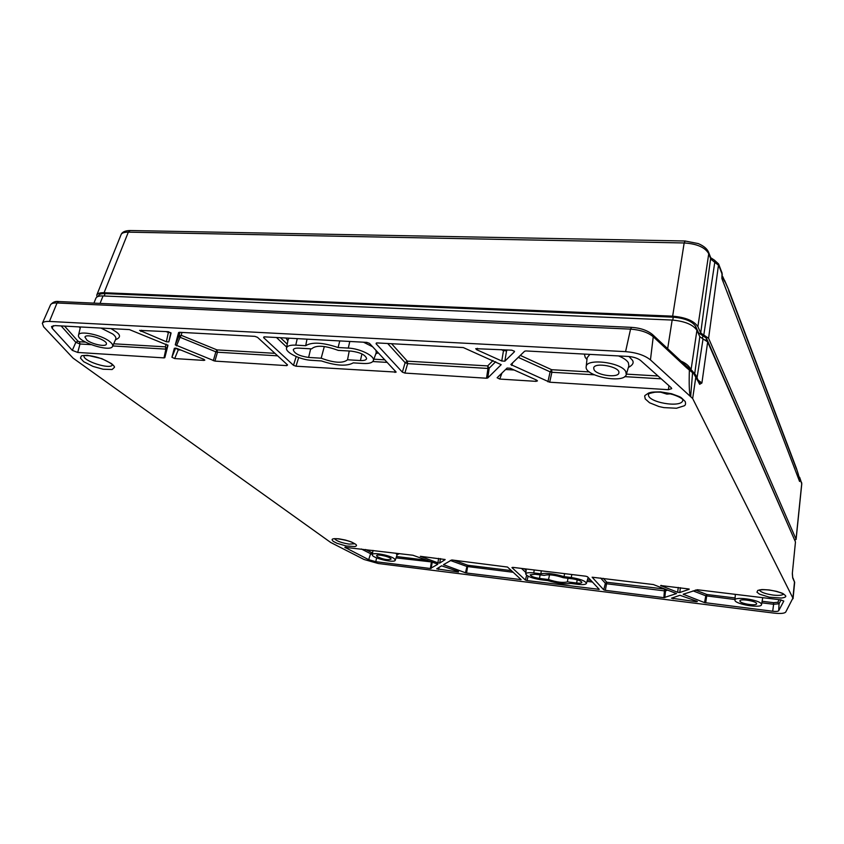 <?xml version="1.0" encoding="UTF-8"?>
<svg xmlns="http://www.w3.org/2000/svg" width="844" height="844" viewBox="0 0 844 844"><rect width="100%" height="100%" fill="white"/><g stroke="black" fill="none" stroke-linecap="round" stroke-linejoin="round"><path stroke-width="1.27" d="M670.927 393.832L666.865 394.095L661.907 392.249M664.534 392.534L664.333 393.315M666.549 392.861L666.18 393.926M667.667 393.072L667.351 394.116M799.184 477.282L799.89 478.696L799.574 481.46L799.184 480.458L799.3 477.693L796.335 468.135L728.53 289.471L722.738 276.6L722.601 280.408L721.884 278.531L722.01 272.96M722.601 280.408L799.194 480.447M722.2 275.893L722.738 276.6M799.099 476.966L799.637 477.314M96.976 296.94L96.828 294.925L121.051 234.695C121.715 232.986 124.142 232.142 128.32 232.153L130.124 230.528L685.138 241.004L698.241 243.578C703.78 245.973 707.23 248.853 708.58 252.229L708.749 253.727C705.13 247.355 696.933 243.768 684.157 242.966L685.191 241.004M703.79 335.068L714.784 262.305L714.298 260.068L710.711 257.736L700.72 333.011L708.591 338.286L796.05 539.168L794.795 540.403M700.72 333.011L697.893 326.628L708.749 253.727L710.88 259.224L718.782 265.459L722.337 274.796M96.828 294.925C97.767 293.29 100.172 292.562 104.065 292.731L672.657 316.162C685.571 317.333 693.979 320.815 697.893 326.628M794.457 539.643L706.439 338.159L698.568 332.916L695.699 326.459C692.259 321.279 684.79 318.188 673.269 317.175L105.025 293.596C101.269 293.49 99.107 294.176 98.558 295.674L98.358 296.349M799.89 478.696L801.779 483.865L796.092 539.464M83.693 361.696L80.475 358.12C81.794 355.324 79.895 355.746 87.46 355.292L101.776 358.626L111.408 363.553C113.74 365.536 114.752 366.802 114.446 367.351L112.115 369.524L103.073 369.229L93.03 366.423L83.693 361.696M756.952 592.193L757.785 590.42C762.691 589.397 760.054 589.397 769.021 589.935L776.659 591.37C783.77 593.754 782.156 592.826 785.5 595.621C786.45 596.75 785.036 597.563 781.259 598.058L769.264 597.151L759.568 594.176L756.952 592.193M465.487 572.77L443.49 564.668L451.762 559.952L507.508 567.052L521.138 579.628L466.574 573.023L465.487 572.77L466.932 566.482L513.215 572.285M512.751 567.358L585.884 576.22L587.529 576.769L599.251 589.355L526.994 580.566L525.401 580.05L511.939 567.59L512.751 567.358M689.137 589.323L679.758 592.53L677.637 592.266L660.62 585.536L689.137 589.017M458.44 572.01L436.717 568.856L441.57 565.828L458.45 571.472M696.279 601.709L671.486 598.185L679.926 595.284L696.901 601.244L697.376 601.572L696.279 601.709L696.258 601.002M445.104 559.678L439.724 563.064L437.888 562.832L420.333 556.312L445.115 559.519M697.281 589.734L780.457 599.831L783.791 601.076L778.695 610.729C778.073 611.446 776.079 611.626 772.703 611.246L704.529 602.605L683.207 594.239L697.281 589.734M437.762 564.288L430.387 568.508L375.812 561.693L368.691 559.678L344.816 547.302L412.927 555.246L437.783 564.151M653.393 584.554L676.487 593.575L663.88 597.657L605.327 590.346L603.734 589.829L592.129 577.212L653.393 584.554M286.791 365.631L214.935 361.105L175.267 344.858L178.59 332.557L179.466 332.293L254.856 336.355L257.494 337.315L287.551 364.935L286.791 365.631L286.971 364.397M264.372 336.861L366.823 342.379L369.482 343.371L396.152 372.098L296.001 366.212L293.49 365.315L263.613 337.642L264.372 336.861M536.045 381.351L499.753 379.061L497.116 377.743L507.128 368.058L510.187 368.237L536.573 380.085L537.459 380.887L536.045 381.351L536.056 379.853M171.068 333.116L168.832 341.904L166.352 341.757L139.619 330.394L168.156 331.681L171.068 333.106M514.45 351.758L504.849 361.179L501.769 361L476.67 349.711L475.721 348.677L511.77 350.186L514.481 351.262M203.953 360.409L174.687 358.563L171.923 357.244L174.36 348.245L176.807 348.414L203.657 359.227L204.828 360.135L203.953 360.409L204.037 359.396M525.96 350.946L628.295 356.453C633.644 356.885 637.769 358.257 640.67 360.546L671.233 387.744L671.708 388.63L668.353 389.685L549.687 382.205L510.831 364.555L524.62 351.22L525.96 350.946M72.32 350.365L52.149 328.263L51.526 326.522L55.082 325.594L129.427 329.603L167.956 345.333L164.812 357.666L164 357.888L77.711 352.454L72.32 350.365L75.823 342.347L61.137 325.921M377.078 342.928L463.303 347.57L501.199 364.671L487.737 377.996L486.524 378.228L404.888 373.08L402.366 372.151L376.076 343.73L377.078 342.928M333.306 541.384C331.344 539.495 330.922 538.229 338.95 538.82L345.333 540.033C352.317 542.217 350.344 541.342 355.282 544.032C357.023 545.129 356.906 545.973 354.934 546.564L346.23 545.994L336.978 543.293L333.306 541.384M645.196 398.885C644.711 394.76 643.423 396.627 648.698 393.009C651.811 392.207 650.545 391.996 660.567 391.88L671.539 393.726C682.174 397.756 679.599 396.005 685.233 401.565C685.845 403.801 685.518 405.226 684.241 405.806L676.455 408.253L663.848 407.61L658.964 406.534L649.563 402.767L645.196 398.885M43.635 326.818L73.059 358.13L330.679 542.46L364.081 559.498L378.281 563.507L773.748 613.082C780.457 613.82 784.456 613.482 785.732 612.048L792.917 598.101L692.66 398.526L650.45 359.892C644.658 355.261 636.365 352.507 625.573 351.642L49.437 321.437C45.428 321.269 43.065 321.891 42.348 323.326L43.635 326.818M690.772 395.055L692.576 372.668L689.358 370.052C688.968 384.052 689.253 392.597 690.213 395.699L690.772 395.055L690.835 396.269M792.643 577.201L792.326 573.709M792.358 573.139L795.47 541.932L707.673 341.947L701.913 382.986L699.655 384.305L699.117 382.258M453.935 560.216L467.829 565.269L466.932 566.482L450.285 560.448M695.414 590.061L706.892 594.514L705.795 595.811L734.997 599.535M762.354 601.308L773.579 602.679L777.83 602.278L779.054 603.766L778.695 610.729M396.058 557.895L432.086 561.988M365.579 549.497L372.584 553.052M600.58 578.003L605.37 583.278L606.952 583.805L664.597 590.884L665.515 590.863L664.513 589.334L663.88 597.657M277.644 355.83L217.457 352.222L216.982 349.901L215.853 351.842L217.457 352.222L214.935 361.105M213.332 360.715L215.853 351.842L180.067 337.273L181.186 335.29L178.865 336.271L179.941 332.325M168.663 331.745L168.357 332.504L170.826 332.663L168.832 341.904M503.815 349.754L503.478 350.64L506.558 350.809L506.474 349.901M175.784 348.108L178.263 349.88L174.687 358.563M520.284 355.398L551.649 369.704L550.119 371.845L551.881 372.278L549.687 382.205M164 357.888L165.888 349.131L166.701 348.899L165.392 346.852L165.888 349.131L112.748 345.945M402.366 372.151L405.12 362.688L407.641 363.627L404.888 373.08M486.524 378.228L487.98 368.448L489.193 368.206L487.695 365.916L487.98 368.448L407.641 363.627L407.304 361.158L405.12 362.688L387.702 343.508M650.45 359.892L653.245 336.745L686.541 367.72L685.856 365.631M698.304 380.57L698.61 382.248L691.974 370.558L695.709 375.01L695.91 376.498L692.66 398.526M698.389 380.718L699.655 384.305M698.853 381.71L701.913 382.986L698.094 380.116M697.038 377.89L703.052 338.877L707.673 341.947M703.052 338.877L699.803 336.714L696.933 330.299C693.082 324.623 684.832 321.216 672.162 320.055L103.042 295.949C99.233 295.769 96.87 296.476 95.952 298.08L93.916 303.133M792.347 573.245L795.47 541.932M792.653 577.243L792.738 578.077M792.674 577.296L792.864 578.435M793.054 598.712L794.658 582.371L793.223 579.174M399.444 553.611L397.155 554.73M680.95 361.063C686.045 363.279 689.4 366.19 691.025 369.799M594.071 369.788L593.68 367.868C594.661 361.844 620.277 366.792 618.895 372.753C618.863 378.228 597.141 375.601 594.071 369.788M86.932 340.153L84.949 337.041C86.088 332.947 107.979 340.143 106.365 344.067C106.059 347.148 92.249 344.363 86.932 340.153M310.655 348.815L308.619 357.445C299.314 356.052 294.197 353.478 293.279 349.711C293.828 348.53 295.695 348.002 298.903 348.139L311.605 348.867C315.941 344.943 324.813 345.439 338.233 350.387L351.273 351.125C360.314 352.402 365.431 354.891 366.612 358.616C366.19 360.061 364.123 360.704 360.43 360.546L361.928 353.921M308.619 357.445L321.184 358.194L324.318 346.515M349.226 351.009L347.538 359.776C342.991 363.511 334.203 362.994 321.184 358.194M347.538 359.776L360.43 360.546M549.539 574.817L548.526 579.543L539.474 578.425C533.883 577.496 530.792 576.294 530.211 574.806L535.128 574.268L544.253 575.386C548.6 574.205 554.951 574.986 563.317 577.718L572.601 578.857C578.087 579.754 581.168 580.936 581.864 582.402C581.569 583.162 579.828 583.373 576.652 583.025L567.432 581.885L567.938 578.288M567.432 581.885C563.022 583.014 556.724 582.233 548.526 579.543M377.226 556.639L376.603 555.679C376.878 553.611 391.743 557.177 391.025 559.15C387.807 560.289 383.208 559.445 377.226 556.639M739.998 601.318L739.893 600.844C740.019 598.301 757.216 601.255 756.593 603.734C756.825 606.161 741.222 603.893 739.998 601.318M571.304 577.528C580.514 579.037 585.546 580.999 586.422 583.415C585.778 584.576 582.94 584.881 577.918 584.333L570.734 583.436C564.984 584.396 557.367 583.447 547.883 580.598L540.835 579.733C531.952 578.267 526.899 576.336 525.696 573.92C526.118 572.738 528.787 572.401 533.735 572.939L540.877 573.804C546.553 572.77 554.265 573.709 564.024 576.642L571.304 577.528L571.81 574.521M564.636 573.646L564.024 576.642M541.289 570.818L540.877 573.804M761.394 603.956L761.531 604.673C761.14 608.714 734.08 604.019 734.966 600.084C734.428 596.18 759.642 599.852 761.394 603.956M394.338 558.749L395.266 560.237C394.728 563.507 371.297 557.873 372.32 554.719C372.12 551.923 390.16 555.215 394.338 558.749M349.775 341.461L348.319 348.087L338.096 347.517L339.773 340.923M348.319 348.087C360.219 348.53 375.559 356.347 373.312 360.694C372.299 362.814 368.955 363.743 363.279 363.479L353.235 362.867C346.8 366.465 336.197 365.821 321.416 360.937L311.636 360.335C300.475 359.871 285.23 352.486 286.527 348.055C287.129 345.892 290.209 344.922 295.759 345.143L297.257 338.634M306.973 339.161L305.707 345.702L295.759 345.143M305.707 345.702C311.869 341.809 322.661 342.421 338.096 347.517M625.784 371.634L626.28 374.546C624.381 384.073 584.238 376.266 586.179 366.771C585.884 357.983 621.332 362.255 625.784 371.634M109.625 341.482C112.104 343.413 113.096 345.027 112.59 346.314C110.691 352.739 76.266 341.514 78.534 335.142C78.851 330.162 101.375 334.741 109.625 341.482M728.477 289.344L724.574 280.313M728.657 290.589L796.451 469.032M722.939 277.919L724.774 281.611M798.413 474.539L796.367 468.22M798.498 475.32L799.363 478.442M796.05 539.168L801.737 483.559L799.753 477.588M104.065 292.731L128.32 232.153L684.157 242.966L672.657 316.162M722.169 273.319L718.624 264.003L708.591 338.286M105.025 293.596L104.287 296.001M673.269 317.175L672.774 320.087M695.699 326.459L695.351 328.052M698.568 332.916L698.421 333.623M702.904 335.796L702.366 338.623M706.439 338.159L705.995 340.237M112.315 364.967C110.501 369.894 82.564 360.937 83.999 355.841M783.401 594.165C782.145 595.368 778.759 595.674 773.252 595.094C765.603 593.965 761.014 592.33 759.473 590.178M444.092 565.069L444.44 564.056M466.574 573.023L467.829 565.269L511.358 570.597M520.358 578.857L520.273 579.733M521.497 568.413L525.865 572.527M526.645 575.302L525.401 580.05M587.013 581.358L592.435 582.022M526.994 580.566L528.133 576.22M598.375 588.374L598.29 589.471M679.758 592.53L680.401 587.688M661.116 585.915L661.327 585.388M678.281 587.435L677.637 592.266M438.384 569.51L439.186 567.305M673.111 598.818L673.565 597.436M439.724 563.064L440.484 558.591M438.648 558.359L437.888 562.832M693.029 590.863L705.795 595.811L704.529 602.605M683.682 594.598L683.872 593.954M761.984 602.848L773.61 604.272L772.703 611.246M705.689 602.88L706.892 594.514L735.103 597.974M773.579 602.679L773.61 604.272L779.054 603.766L781.059 599.915M431.105 568.476L432.286 562.062M345.639 547.102L345.396 547.851M361.359 548.99L370.59 553.727L368.691 559.678M371.782 552.693L370.59 553.727L372.362 554.466M376.593 557.884L375.812 561.693M431.411 561.745L430.387 568.508M603.281 578.34L606.836 582.276L605.37 583.278L603.734 589.829M605.327 590.346L606.836 582.276L665.209 589.091M664.798 597.647L665.515 590.863L667.773 590.072M175.267 344.858L178.865 336.271L180.067 337.273L176.48 345.85M263.95 336.872L263.613 337.642M293.49 365.315L296.202 356.569M286.696 347.127L276.494 337.516M395.003 372.457L395.192 370.896M387.269 362.403L372.784 361.538M298.681 357.539L296.001 366.212M514.133 370.01L505.63 369.503M501.948 373.048L499.753 379.061M141.581 330.257L140.885 331.481M166.352 341.757L168.357 332.504L166.068 331.576M507.413 349.943L506.558 350.809L504.849 361.179M477.324 348.329L476.67 349.711M501.769 361L503.478 350.64L501.22 349.616M180.816 350.028L178.263 349.88L178.358 349.036M171.923 357.244L175.636 348.076M512.656 362.741L511.728 365.484M547.914 381.783L550.119 371.845L518.248 357.36M668.353 389.685L668.965 385.729M661.211 378.829L624.655 376.635M594.366 374.82L551.881 372.278L551.649 369.704L589.397 371.93M53.309 325.647L52.149 328.263M64.566 326.111L77.965 341.176L75.823 342.347L80.011 343.983L77.711 352.454M90.983 344.647L80.011 343.983L79.463 341.767L77.965 341.176M167.713 344.911L164.812 357.666M376.382 342.97L376.076 343.73M495.66 361.717L489.193 368.206L487.737 377.996M354.596 543.779L349.089 544.106C341.63 542.892 336.798 541.131 334.604 538.82M682.796 400.151C682.416 408.623 645.955 402.198 648.561 394.159C649.912 394.106 645.111 394.201 654.86 392.217C670.125 391.12 684.473 399.128 682.712 399.972L682.796 400.088M49.437 321.437L57.044 302.975C53.372 302.848 51.199 303.46 50.513 304.821L42.348 323.326M50.513 304.821C52.782 302.089 55.546 300.991 58.806 301.551L57.044 302.975L630.552 329.128L625.573 351.642M631.555 327.356C640.406 327.926 647.411 330.352 652.581 334.614L653.245 336.745C647.97 332.399 640.406 329.867 630.552 329.128L631.555 327.356L58.806 301.551M686.541 367.72L689.358 370.052L688.461 367.794L685.887 365.663M699.349 383.788L698.61 382.248M792.917 598.101L794.51 581.769M524.356 568.761L526.107 570.428M587.435 579.902L590.842 580.313M777.83 602.278L779.17 599.673M396.522 556.534L427.433 560.321M181.977 332.43L181.186 335.29L216.982 349.901L274.922 353.33M280.472 337.737L287.245 344.152M373.86 359.185L384.864 359.829M626.406 374.124L658.025 375.991M79.463 341.767L85.434 342.115M113.708 343.793L165.392 346.852L166.078 344.099M391.553 343.708L407.304 361.158L487.695 365.916L493.023 360.536M695.931 376.551L695.73 375.063M375.812 353.826L378.291 352.803M285.916 338.022L287.857 340.86M628.358 367.499C632.916 364.998 634.213 362.509 632.24 360.029L628.98 356.506M584.375 354.09L585.251 357.455L586.96 359.491M115.491 339.731C120.692 337.663 120.829 334.994 115.892 331.713L111.028 328.611M79.157 326.892L80.201 328.105M694.749 373.396L699.803 336.714M100.056 303.407L103.042 295.949M667.667 348.677L672.162 320.055M691.046 369.82L696.933 330.299M761.531 604.673L762.733 597.679M395.266 560.237L397.06 554.93L395.836 553.168M373.312 360.694L376.234 352.665L375.981 350.323M372.689 346.81L363.511 342.2M289.102 338.201L288.068 339.731L286.527 348.055M628.864 365.779L628.358 362.72C626.839 360.219 623.568 357.962 618.546 355.936M589.861 354.385L587.15 357.729L586.179 366.771M115.828 338.961L115.776 339.077C116.314 337.727 115.29 336.028 112.716 333.992L101.006 328.073M539.474 578.425L540.107 574.88M576.652 583.025L577.201 579.796M534.252 569.964L533.735 572.939M660.599 392.154L666.749 394.074M672.151 394.18L671.223 394.253M710.711 257.736L708.58 252.229M130.029 230.528C125.197 230.634 122.232 231.963 121.125 234.526M801.589 482.43L801.779 483.865M714.372 260.1L718.624 263.993M112.431 364.671L110.448 363.205C104.424 359.375 97.556 356.875 89.823 355.714L84.084 355.535M783.57 593.944L783.707 594.44C784.382 593.638 771.891 589.133 761.594 589.787L759.389 589.924M354.87 543.747L354.522 543.715C351.748 541.648 345.977 539.991 337.22 538.746L334.372 538.662M685.866 365.642L652.581 334.614M698.378 380.718L695.762 375.137M792.685 577.37L792.358 573.192M794.658 582.328L793.065 578.119M688.461 367.794L691.974 370.558M586.422 583.415L588.068 577.729M525.696 573.92L526.276 568.993M734.966 600.084L735.324 594.355M372.32 554.719L372.995 550.404M626.28 374.546L628.854 365.79M112.59 346.314L115.776 339.088M78.534 335.142L80.359 327.419"/></g></svg>
